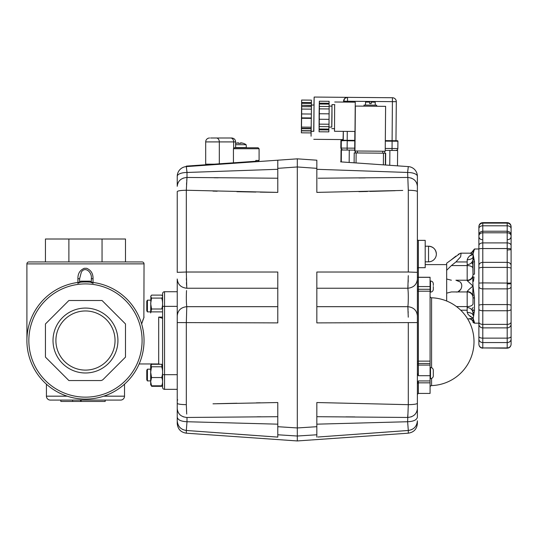 <?xml version="1.0" encoding="UTF-8"?>
<svg xmlns="http://www.w3.org/2000/svg" width="538" height="538" viewBox="0 0 538 538"><rect width="100%" height="100%" fill="white"/><g stroke="black" fill="none" stroke-linecap="round" stroke-linejoin="round"><path stroke-width="0.81" d="M124.52 384.193L124.52 396.176A3.907 3.907 0 0 1 120.613 400.084L50.33 400.084A3.907 3.907 0 0 1 46.423 396.176L46.423 384.193M26.913 339.404L26.9 263.902L144.043 263.869A1.95 1.95 0 0 1 144.043 263.902L143.868 317.554M143.35 318.906L142.577 321.058M141.655 323.963L144.043 317.104M160.23 364.28L158.69 363.964L158.69 317.104L162.59 317.104L158.69 317.104L162.59 318.328M144.043 263.869A1.95 1.95 0 0 0 142.093 261.945L28.85 261.945A1.95 1.95 0 0 0 26.9 263.902L26.9 263.869M91.332 282.248L91.332 278.711C92.301 272.443 85.172 265.866 81.332 272.134L79.617 278.711L79.617 282.248L79.617 278.711L77.916 278.711L77.916 282.45M84.318 268.294L86.631 268.294L84.318 268.294C79.933 270.123 77.802 273.6 77.916 278.711M91.332 278.711L93.034 278.711C93.155 273.613 91.023 270.143 86.631 268.294M91.285 282.638L90.061 281.172L80.882 281.172L79.658 282.638M90.149 282.147L91.393 282.262L90.061 281.172M91.124 282.141L91.292 282.732L91.124 282.141L93.094 283.445M84.083 281.979L86.605 281.973M77.849 283.445L79.55 282.262L82.058 282.06M144.043 340.534A58.575 58.575 0 0 1 85.475 399.102A58.575 58.575 0 0 1 26.9 340.534A58.575 58.575 0 0 1 85.475 281.959A58.575 58.575 0 0 1 144.043 340.534M79.826 282.141L80.882 281.172M102.052 300.507L68.891 300.507L45.448 323.957L45.448 357.111L68.891 380.554L100.431 380.554A3.907 3.907 0 0 0 103.195 379.411L125.495 357.111L125.495 323.957L102.052 300.507M53.013 340.534A32.462 32.462 0 0 1 85.475 308.072A32.462 32.462 0 0 1 117.93 340.534A32.462 32.462 0 0 1 85.475 372.989A32.462 32.462 0 0 1 53.013 340.534M115.045 340.534A29.57 29.57 0 0 0 85.475 310.964A29.57 29.57 0 0 0 55.905 340.534A29.57 29.57 0 0 0 85.475 370.104A29.57 29.57 0 0 0 115.045 340.534M45.448 261.945L45.448 239.006L125.495 239.006L125.495 261.945M102.052 239.006L102.052 261.945M68.891 239.006L68.891 261.945M162.59 318.045L162.389 318.53M162.59 306.021L162.59 297.581M162.59 374.697L162.59 387.394A1.95 1.95 0 0 0 164.547 389.344L177.237 389.344L164.547 389.344L164.547 291.724A1.95 1.95 0 0 0 162.59 293.674L162.59 374.697L177.237 374.697M177.237 272.342L177.237 191.589L177.237 272.342L186.316 272.02L186.773 288.24C180.963 287.595 177.782 284.521 177.237 279.014L177.237 291.724L164.547 291.724A1.95 1.95 0 0 0 162.59 293.674M162.59 306.364L177.237 306.364L177.237 296.008M105.186 401.449L105.152 400.084M60.821 400.084L60.821 401.449L105.152 401.449M80.532 400.084L80.532 401.449L80.525 400.084M72.637 400.084L72.637 401.449M81.184 400.084L81.184 401.449M430.077 387.152A1.56 1.56 0 0 1 431.584 385.591L431.584 378.422M431.584 367.716L431.584 297.783A1.56 1.56 0 0 1 430.077 296.223M354.724 148.172L340.843 148.084L340.91 140.734L341.3 140.734A0.491 0.491 -89.5 0 1 341.791 140.25L342.767 140.257A0.491 0.491 90.5 0 0 342.767 140.257L343.157 140.263M342.592 140.748L340.91 140.734L341.294 140.257L342.867 140.263L341.401 140.25A0.491 0.491 90.5 0 0 340.91 140.734L340.85 148.051L341.381 149.436L342.78 150.021M341.24 148.058A1.95 1.95 90.5 0 0 343.17 150.028A1.95 1.95 90.5 0 1 341.24 148.058L341.3 140.734L354.791 140.364L341.791 140.25M313.936 105.058L314.152 97.055L392.437 97.741L392.101 140.687L385.316 140.633L397.434 140.734L392.108 140.687L392.108 141.178L397.918 141.232A0.491 0.491 90.5 0 0 397.434 140.734L397.044 140.734M177.237 335.026L177.237 335.409M433.298 374.65L433.298 375.854A2.784 2.784 0 0 1 430.514 378.631L430.514 367.501A2.784 2.784 0 0 1 433.298 370.285L433.298 371.94M430.514 367.501L430.077 367.501M430.514 378.631L430.077 378.631M433.298 375.854L433.298 370.285M433.298 372.841L433.298 374.199M433.298 370.816L433.298 371.267L433.298 370.816M433.298 286.559C433.298 282.975 433.298 282.975 433.298 286.559C433.298 290.15 433.298 290.15 433.298 286.559M430.077 292.127L430.514 292.127L430.514 280.997C432.202 281.166 433.13 282.094 433.298 283.782L433.298 285.436M430.514 280.997L430.077 280.997M433.298 286.788L433.298 287.689M433.298 288.139L433.298 289.343C433.13 291.031 432.202 291.959 430.514 292.127M355.302 152.94L384.583 153.196M385.221 151.252L354.959 150.983L355.349 106.08L385.611 106.342L385.221 151.252L384.71 151.245L384.697 153.196L384.71 151.245L354.697 150.983L354.865 131.46M316.835 169.295L407.622 172.469L408.302 166.598L397.488 165.845L397.622 150.499L385.228 150.391M354.703 150.129L341.045 150.008L340.937 161.891L341.045 150.008M247.83 161.81L247.863 162.294L255.651 161.75L255.617 161.266L255.651 161.75L255.617 161.266L186.282 166.114L186.316 166.598L194.11 166.054L194.077 165.569M260.869 416.782L257.225 416.802M177.237 279.014L177.237 420.77C177.722 426.365 180.748 429.6 186.316 430.474L186.316 433.184L297.312 440.945L297.312 436.022L297.312 440.945L408.302 433.184C413.87 432.303 416.896 429.062 417.387 423.446L417.387 420.77C416.896 426.365 413.87 429.6 408.302 430.474L402.397 430.911M277.783 424.166L186.995 421.738L186.316 430.474L277.783 437.098L277.783 434.778L297.312 436.022L297.312 427.952L277.783 426.701L277.783 430.097M177.237 315.9C177.782 310.399 180.963 307.326 186.773 306.68C186.282 302.652 186.195 297.279 186.518 290.56M277.783 178.226L186.995 177.453L186.72 180.822M277.783 160.795L277.783 168.347L297.312 166.962L297.312 158.838L277.783 160.203L277.783 160.788L277.783 160.203L186.316 166.598L186.995 172.469L277.783 169.295M177.237 322.578L277.783 322.894L277.783 272.026L186.316 272.02L186.316 190.25L277.783 192.389L277.783 160.203L297.312 158.838L297.312 436.022L316.835 434.778L316.835 426.701L297.312 427.952L297.312 166.962L316.835 168.347L316.835 160.203L297.312 158.838L316.835 160.203L316.835 160.64M186.773 288.24L277.783 288.24L277.783 289.652M186.713 414.072L186.316 404.67L186.316 322.901L186.773 306.68L277.783 306.68M177.237 408.611C177.816 413.984 181.071 416.937 186.995 417.461L277.783 416.694L277.783 414.421M277.783 434.778L277.783 402.532L213.001 403.816M277.783 437.098L261.434 435.928M256.296 435.558L237.917 434.233M215.671 432.619L215.153 432.586M186.518 410.386L186.585 411.826M217.231 403.702L236.881 403.224M256.296 402.848L260.184 402.78M216.269 422.525L217.426 422.559M277.783 160.64L277.783 160.203L255.792 161.743L255.792 160.458L259.081 160.458L258.106 161.434L255.792 161.434L258.106 161.434M186.356 278.321L186.39 280.13M186.457 282.544L186.565 285.355M277.783 192.389L260.184 192.14M255.9 192.066L236.922 191.696M217.17 191.219L213.001 191.104M214.158 177.769L218.085 177.809M186.612 182.59L186.511 184.669M186.868 170.923L186.995 172.469A9.765 3.867 180 0 0 177.237 176.336L177.237 186.309C177.816 180.929 181.071 177.984 186.995 177.453L186.995 172.469M183.572 178.017L183.095 178.192M178.051 182.765L177.856 183.202M177.856 411.718L178.051 412.155M179.874 414.663L180.324 415.067M183.095 416.721L183.572 416.903M177.802 424.038L177.984 424.495M179.658 427.179L180.069 427.623M182.638 429.472L183.088 429.68M177.237 420.77L177.237 423.446C177.722 429.062 180.748 432.303 186.316 433.184M177.237 417.152C177.816 419.936 181.071 421.462 186.995 421.738L186.995 417.461M177.237 403.332C177.722 404.099 180.748 404.549 186.316 404.67M177.237 191.589C177.722 190.822 180.748 190.371 186.316 190.25L186.995 177.453M179.86 169.678A9.765 9.765 0 0 1 186.316 166.598A9.765 9.765 0 0 0 177.237 176.336M355.255 102.173L334.757 101.998L355.255 102.173L354.999 131.46L334.501 131.279L334.663 104.634M334.448 128.643L334.501 131.279L354.999 131.46M356.896 151.003L357.393 151.01L357.38 152.96M382.76 153.182L382.774 151.225L383.251 151.232M392.437 97.741A3.907 3.907 -89.5 0 1 396.311 101.675A3.907 3.907 0 0 0 392.437 97.741L347.34 97.344L344.629 98.467L343.513 102.072M314.152 97.055L313.708 131.319M343.069 139.577L313.782 139.322L343.069 139.577L343.284 131.359M376.627 97.6L362.962 97.479L376.627 97.6M314.051 105.058L313.822 131.319M425.195 246.216L428.544 246.216C433.292 246.68 435.894 249.282 436.358 254.023A7.808 7.808 0 0 0 428.544 246.216L428.544 261.831L425.195 261.831M233.431 148.744L259.081 148.744L258.106 147.768L234.111 147.768L233.431 148.744L233.431 162.819M210.593 138.004L231.737 138.004L210.593 138.004M219.316 163.801L219.316 141.911L205.691 141.911A3.907 3.907 0 0 1 209.591 138.004M205.691 141.911L205.691 164.164L214.111 164.164M239.982 147.768L235.637 147.768L235.631 141.911C235.409 139.537 234.111 138.239 231.737 138.004M334.804 104.634L332 104.607L331.751 127.109M334.596 128.649L331.791 128.622M328.926 127.082L331.805 127.109L331.986 116.618L331.986 106.121L329.115 106.094M319.142 123.827L319.269 109.18L319.142 123.827M319.115 113.747L319.229 106.423M319.216 106.423L319.337 101.225L329.101 101.305L329.115 103.262L319.35 103.175L319.337 104.022L329.101 104.103L329.115 103.262M319.337 101.225L319.35 103.175M319.337 104.022L319.357 107.27L319.37 106.423L329.135 106.511L329.101 104.103M319.37 106.423L319.384 108.864L329.148 108.952L329.135 106.511M319.384 108.864L319.343 113.747L329.108 113.834L329.148 108.952M319.296 119.268L319.256 124.143L329.014 124.231L329.054 119.349L319.296 119.268L319.337 113.747L329.108 113.834M329.048 119.349L329.095 113.834M319.256 124.143L319.195 126.585L328.953 126.672L329.014 124.231M319.195 126.585L319.121 128.992L328.879 129.073L328.94 126.672M328.819 129.92L328.832 129.073L319.121 128.992L319.074 131.79L328.832 131.871L328.879 129.073M319.115 129.833L328.879 129.92M319.074 131.79L319.121 113.747M331.933 106.121L332 104.607M235.637 147.553L246.37 147.553L246.122 144.702L235.637 144.702M246.122 144.702A11.715 11.715 0 0 0 243.465 143.364L243.432 143.397A11.675 11.675 0 0 0 241.098 142.839A11.675 6.49 100 0 1 242.026 143.222A11.675 9.556 -104.6 0 0 240.56 142.839L240.56 143.397A10.686 7.734 180 0 0 239.558 143.364A10.686 7.734 180 0 0 238.549 143.397L238.549 142.839A11.675 9.556 104.6 0 0 237.09 143.222A11.675 6.49 -100 0 1 238.018 142.839A11.675 11.675 0 0 0 235.684 143.397L235.651 143.364A11.715 11.715 0 0 0 235.637 143.364M238.018 142.839L238.031 142.94A11.675 9.556 104.6 0 1 238.549 142.839L238.549 143.397M241.098 142.839L241.078 142.94A11.675 9.556 -104.6 0 0 240.56 142.839M365.484 104.903L365.564 102.072L366.062 101.588L369.115 101.615M371.112 103.585L371.207 101.635L371.193 103.585L369.633 103.572L369.646 101.615L366.075 101.588L365.578 102.072L365.564 103.538M376.708 105.192L364.018 105.085L376.708 105.192L376.694 106.268M369.129 101.615L369.646 101.615M375.242 104.984L375.208 102.153L374.717 101.662L371.207 101.635M371.166 103.585L371.321 101.635M374.717 101.662L371.664 101.635M301.502 128.333L311.22 128.414M301.388 128.333L301.562 107.829L301.388 128.333M311.072 128.414L311.119 131.292L311.24 127.183M311.179 131.292L313.889 131.319L311.179 131.292M311.408 105.038L314.118 105.058L311.408 105.038M311.072 132.913L301.381 132.825L301.421 130.868L311.065 130.949L311.078 136.201L311.435 106.712L301.67 106.625L301.69 109.066L311.448 109.147M301.381 132.825L301.63 100.048L311.394 100.135L311.408 102.57L301.65 102.489L301.636 103.336L311.334 103.417L311.334 102.57M311.361 118.373L301.596 118.293L301.475 129.537L301.475 128.69L311.045 128.777L311.065 130.949M311.058 130.741L301.428 130.653L301.475 128.69M301.63 100.048L301.65 102.489M311.394 103.417L301.636 103.336L301.65 105.293L311.408 105.381L311.408 102.57M311.415 106.712L311.408 105.381M311.408 105.589L301.65 105.293M301.65 105.509L301.67 106.625M301.69 109.066L301.643 113.948L311.408 114.029M301.643 113.948L301.603 117.869L311.368 117.957M301.596 118.293L301.603 117.869M301.529 127.096L311.294 127.183M311.031 128.414L311.031 128.777M316.835 416.694L407.622 417.461L407.905 414.099M394.341 431.496L362.262 433.83M317.945 437.017L408.302 430.474L408.302 433.184M350.265 423.278L362.915 422.942M408.288 275.644L407.844 288.24C408.342 292.269 408.429 297.642 408.107 304.36L407.844 306.68C413.655 307.326 416.836 310.399 417.387 315.9L417.387 186.309C416.802 180.929 413.554 177.984 407.622 177.453L318.18 178.219M358.913 177.964L365.268 177.91M407.898 306.384L408.1 304.427M430.077 382.834L430.077 393.426L418.362 393.426L418.362 382.834L430.077 382.834L430.077 277.258L417.387 277.258M417.387 383.809L418.362 382.834L418.362 380.944L430.077 380.944M417.387 239.383A0.975 0.975 0 0 0 418.362 240.358L425.195 240.358L425.195 267.689L418.362 267.689L418.362 240.358M417.387 268.67A0.975 0.975 0 0 1 418.362 267.689L418.362 277.258M356.048 162.947L356.136 152.947L354.206 152.933L354.118 162.812L340.621 161.864M430.077 291.192L418.362 291.192A0.975 0.955 -0 0 1 417.387 290.244L417.387 373.453L418.362 375.692L418.362 291.192L427.878 291.192M418.362 380.944L417.387 382.975L417.387 417.152L417.387 315.9C416.836 310.399 413.655 307.326 407.844 306.68L408.268 317.185M418.362 291.192L418.362 277.339L430.077 277.339M418.362 375.692L430.077 375.692M418.362 277.339L417.387 277.521M316.835 168.347L316.835 192.389L402.733 190.445M408.302 166.598A9.765 9.765 0 0 1 414.764 169.678A9.765 9.765 0 0 0 408.302 166.598L340.937 161.891M414.764 169.678A9.765 9.765 0 0 1 417.387 176.336A9.765 3.867 180 0 0 407.622 172.469L407.629 172.342M417.387 186.309L417.387 176.336M407.622 172.469L408.302 190.25L408.302 272.02L316.835 272.026L316.835 322.894L417.387 322.578M417.387 191.589C416.896 190.822 413.87 190.371 408.302 190.25M407.972 308.139L407.844 306.68L316.835 306.68L316.835 304.36M316.835 288.24L407.844 288.24C413.655 287.595 416.836 284.521 417.387 279.014M407.905 287.615L408.053 285.429M408.174 282.194L408.228 280.13M408.181 312.988L408.127 311.273M408.066 309.834L407.992 308.449M408.1 184.534L408.033 183.095M416.762 183.202L416.567 182.765M414.744 180.257L414.3 179.847M411.53 178.192L411.045 178.017M395.235 190.694L369.902 191.414M367.609 191.467L358.913 191.669M320.298 192.348L316.835 192.389M407.77 170.768L407.831 170.122M308.045 167.721L297.312 166.962M354.764 416.923L346.001 416.863M411.536 429.68L411.98 429.472M416.641 424.495L416.815 424.038M408.302 322.901L408.302 404.67L407.629 421.738L316.835 424.166M411.045 416.903L411.53 416.721M416.567 412.155L416.762 411.718M408.006 412.33L408.107 410.252M316.835 433.641L316.835 437.098M408.302 430.474L407.622 421.738C413.554 421.462 416.802 419.936 417.387 417.152M407.622 417.461C413.554 416.937 416.802 413.984 417.387 408.611M417.387 403.332C416.896 404.099 413.87 404.549 408.302 404.67L316.835 402.532L316.835 426.701M399.196 165.96L385.578 165.011L385.679 153.209L385.578 165.011M385.524 165.005L383.365 164.857L383.473 153.189L356.136 152.947M467.179 312.444A5.857 2.925 -0 0 1 471.315 313.298A5.857 2.925 -0 0 1 473.03 315.369L473.03 313.419A5.857 5.857 0 0 0 467.172 307.561M469.963 316.418A5.857 2.925 -0 0 1 471.315 316.922A5.857 2.925 -0 0 1 472.741 318.086M472.848 318.281A5.857 2.925 -0 0 1 473.03 318.994L473.03 321.717L473.03 318.994M460.172 281.939L455.921 280.224L460.172 281.939C464.146 285.873 459.903 292.981 455.921 291.939L467.172 291.939L467.172 312.228L468.181 314.649L473.03 318.207L467.69 318.994M473.453 281.347L473.931 277.695M473.891 277.911L473.817 278.388M473.749 278.812L473.615 279.888M473.595 280.069L473.467 281.199M474.072 277.083L472.687 276.983C471.671 279.276 469.829 280.493 467.172 280.614L473.03 286.082L472.687 276.983L473.03 274.642A1.466 0.471 -0 0 1 474.489 274.172L474.489 261.616A1.466 0.968 180 0 0 473.03 262.584L473.03 274.642L472.687 260.547L474.072 259.417L474.489 261.616L473.03 253.956L474.025 250.466M473.433 251.932L473.339 252.329M473.312 252.436L473.184 253.095M473.164 253.169L473.03 253.956C469.856 255.227 467.905 257.218 467.172 259.941L467.172 280.224L455.921 280.224M473.729 250.432L474.489 248.986L472.996 250.829M478.887 237.271L478.887 344.132A3.907 3.806 180 0 0 482.788 347.938L482.788 327.877L507.193 327.877L507.193 348.187C509.567 347.958 510.871 346.654 511.1 344.28L511.1 283.096L511.1 283.755L507.879 283.916M473.03 303.654L473.03 297.527A1.466 0.471 180 0 0 474.489 297.998L474.072 295.08L472.687 295.187L473.03 286.082C469.856 288.556 467.905 290.372 467.172 291.549L467.172 291.939A5.857 5.857 0 0 1 473.03 297.796A5.857 5.857 0 0 0 471.315 293.654A5.857 5.857 0 0 1 473.03 297.796L473.03 303.654A5.857 2.925 180 0 1 471.315 305.725A5.857 2.925 180 0 1 467.172 306.586L456.486 306.586M455.921 291.939L451.375 291.939L446.668 293.156L446.668 301.011M473.03 268.509A5.857 2.925 180 0 0 471.315 266.438A5.857 2.925 180 0 0 467.172 265.584L451.375 265.584L446.668 270.278L446.668 263.203L460.172 253.371L461.066 253.169L460.662 256.781L455.921 261.959L467.172 261.959M451.375 280.224L446.668 279.014L446.668 270.278M474.072 250.419L472.613 251.354C471.295 252.82 470.266 253.425 469.533 253.169L473.03 253.956M460.703 253.21L460.172 253.371M461.066 253.169L469.311 253.176M473.03 258.751L473.03 253.169L473.03 258.751A5.857 5.857 0 0 1 467.172 264.609M461.631 284.622L461.402 283.889M461.274 283.58L460.763 282.672M467.172 291.549L467.172 291.549C469.829 291.677 471.671 292.887 472.687 295.187L473.03 297.796A5.857 5.857 0 0 0 471.315 293.654M458.356 291.462L460.931 289.236M446.668 279.014L446.668 293.156M472.613 251.354L473.151 250.674L473.03 253.169A5.857 2.925 -0 0 1 472.848 253.882M473.03 286.082L474.489 297.998L474.489 310.547A1.466 0.968 -0 0 1 473.03 309.585L472.687 311.623L474.072 312.753L474.489 310.547L473.144 318.873M471.315 278.509A5.857 5.857 0 0 0 473.03 274.367A5.857 5.857 0 0 1 471.315 278.509A5.857 5.857 0 0 0 473.03 274.367A5.857 5.857 0 0 1 467.172 280.224L467.172 280.614M459.21 253.822L458.188 254.44M455.921 256.101L451.375 259.726M451.375 265.584L455.921 261.959M473.03 251.138L472.694 251.428M473.084 250.742A1.466 1.439 -0 0 1 474.489 249.699M471.039 253.337L472.687 251.441M478.887 323.177L474.489 323.177L474.489 322.464A1.466 1.439 180 0 1 473.03 321.031L472.606 320.809C471.355 319.377 470.333 318.772 469.533 318.994M511.1 235.207L511.1 226.996A3.907 3.874 180 0 0 507.193 223.122L482.788 223.122A3.907 3.874 -0 0 0 478.887 226.996L478.887 228.603A3.907 2.804 -0 0 1 482.788 225.799L482.788 222.631C480.421 222.86 479.116 224.164 478.887 226.532L478.887 236.068A3.907 3.282 -0 0 1 482.788 232.793L482.788 225.799L507.193 225.799L507.193 304.575L482.788 304.575A3.907 0.955 180 0 0 478.887 305.523M478.887 248.953L478.887 245.563L478.887 248.953A3.907 0.403 -0 0 1 482.788 248.549L507.193 248.549A3.907 0.403 180 0 1 511.1 248.953L511.1 235.146C510.871 232.759 509.567 231.461 507.193 231.226L482.788 231.226C480.421 231.461 479.116 232.759 478.887 235.133M511.1 322.242L511.1 344.132A3.907 3.806 180 0 1 507.193 347.938L482.788 347.938L507.193 348.187C509.567 347.958 510.871 346.654 511.1 344.28L511.1 344.132M511.1 266.707L511.1 269.377M511.1 237.271L511.1 249.645L507.879 249.975M511.1 228.603A3.907 2.804 180 0 0 507.193 225.799L507.193 222.631C509.567 222.86 510.871 224.164 511.1 226.532L511.1 229.719M511.1 344.098L511.1 339.101M478.887 324.125A3.907 3.753 180 0 0 482.788 327.877L482.788 282.901L511.1 283.096L511.1 248.953M511.1 305.523A3.907 0.955 180 0 0 507.193 304.575L507.193 324.38A3.907 2.354 180 0 0 511.1 322.027L511.1 343.769M478.887 236.518L478.887 229.719M478.887 266.707L478.887 249.645M478.887 283.391L478.887 269.377M478.887 306.956L478.887 306.317M474.489 322.464L473.03 318.207M473.198 319.142L473.319 319.733M473.339 319.841L474.018 321.697M474.032 321.704L473.131 321.462M471.039 318.832L473.03 321.368M385.336 164.991L385.437 153.202L383.473 153.189M354.206 152.933L354.118 162.812M147.405 311.879L147.405 300.164L146.78 301.246L146.78 310.796L147.405 311.879L150.68 311.879M146.78 370.272L146.78 379.821L147.405 380.904L147.405 369.189L146.78 370.272L147.405 369.189L150.68 369.189M150.68 366.385L151.555 363.782M150.68 365.282L151.447 363.964L150.768 365.901M150.68 384.569L151.555 385.813L150.68 381.677L150.68 384.811L151.158 385.47M151.555 386.311L161.723 386.311L162.12 385.47M162.51 384.193L162.543 382.599M162.59 383.507L162.543 384.293M162.227 385.356L161.723 386.311M161.723 298.092L151.555 298.092L150.68 296.599L151.555 295.113L161.723 295.113C162.866 296.108 162.866 297.104 161.723 298.092C162.866 301.737 162.866 305.369 161.723 308.994L151.555 308.994L150.68 312.955C150.68 316.674 150.68 316.674 150.68 312.955L150.889 295.9M151.555 298.092L150.68 303.54L151.555 308.994M151.555 366.775L150.68 365.524L150.68 372.155L151.555 377.541L161.723 377.541C162.866 373.964 162.866 370.373 161.723 366.775L151.555 366.775L150.68 372.155L150.68 381.677L151.555 377.541M151.555 385.813L161.723 385.813C162.866 383.063 162.866 380.305 161.723 377.541M150.949 366.196L151.555 364.28L161.723 364.28L162.315 369.189M162.328 383.897L161.723 385.813M93.034 282.45L93.034 278.711M85.475 399.102A58.575 58.575 0 0 1 26.9 340.534A58.575 58.575 0 0 1 85.475 281.959M28.85 340.534A56.618 56.618 0 0 0 85.475 397.152A56.618 56.618 0 0 0 142.093 340.534A56.618 56.618 0 0 0 85.475 283.909A56.618 56.618 0 0 0 28.85 340.534M67.183 396.176L46.423 396.176M124.52 396.176L103.76 396.176M164.547 389.344A1.95 1.95 0 0 1 163.162 388.772M392.014 150.452L392.047 148.501L397.851 148.549A1.95 1.95 -89.5 0 1 395.887 150.485L397.145 150.041L397.824 148.885L397.918 141.232L397.434 140.734M346.028 150.048L347.111 150.062L347.212 140.788L354.784 140.855M385.309 141.117L392.108 141.178L392.047 148.501L385.242 148.441M355.41 152.94L355.43 150.99M355.188 152.94L355.208 150.99L355.188 152.94M389.754 165.3L389.882 150.432M341.294 161.911L341.395 150.008M349.169 162.463L349.276 150.082M343.506 101.218L343.6 101.218A3.907 3.907 -89.5 0 1 347.535 97.344L347.535 101.252L396.311 101.675L395.968 140.721L396.311 101.675M343.594 102.072L343.6 101.218L344.764 101.225L347.535 101.252L347.528 102.106M343.338 131.359L343.257 140.263M347.198 140.297L347.272 131.393M391.98 101.642L394.751 101.662M342.867 140.263L342.874 139.577L342.867 140.263M233.647 148.044L233.647 141.911L219.316 141.911A3.907 2.905 -90 0 0 218.462 139.147A3.907 2.905 -90 0 0 216.404 138.004M235.637 141.911L233.647 141.911A3.907 2.905 -90 0 0 232.793 139.147A3.907 2.905 -90 0 0 230.741 138.004M365.578 102.072L369.646 102.106M371.207 102.119L375.208 102.153M430.077 286.559L417.387 286.559M430.077 289.289L417.387 289.289M417.387 362.673A0.975 0.8 180 0 0 418.362 363.473L430.077 363.473M417.387 364.273A0.975 0.8 180 0 0 418.362 365.073L430.077 365.073M417.387 361.502A0.975 0.37 180 0 1 418.362 361.139L430.077 361.139M408.302 272.02L417.387 272.342M478.887 283.096L482.788 282.901L482.788 232.793L507.193 232.793A3.907 3.282 180 0 1 511.1 236.068M478.887 309.229A3.907 1.52 180 0 0 482.788 310.749L507.193 310.749A3.907 1.52 180 0 0 511.1 309.229M478.887 322.027A3.907 2.354 180 0 0 482.788 324.38L507.193 324.38L507.193 327.877A3.907 3.753 180 0 0 511.1 324.125M511.1 286.673A3.907 2.192 180 0 1 507.193 288.866L482.788 288.866A3.907 2.192 -0 0 1 478.887 286.673M478.887 339.081A3.907 3.477 180 0 0 482.788 342.558L507.193 342.558A3.907 3.477 180 0 0 511.1 339.081M511.1 245.563A3.907 2.656 180 0 0 507.193 242.907L482.788 242.907A3.907 2.656 -0 0 0 478.887 245.563M478.887 268.549A3.907 1.15 -0 0 1 482.788 267.399L507.193 267.399A3.907 1.15 180 0 1 511.1 268.549M473.03 307.279A5.857 2.925 180 0 1 471.362 309.323M467.179 259.726A5.857 2.925 -0 0 0 471.315 258.865A5.857 2.925 -0 0 0 473.03 256.794M473.03 264.884A5.857 2.925 180 0 0 471.362 262.84M469.963 255.745A5.857 2.925 -0 0 0 471.315 255.241A5.857 2.925 -0 0 0 472.741 254.084M467.172 310.211L460.716 310.211M511.1 265.53A3.907 3.161 180 0 0 507.193 262.362L482.788 262.362A3.907 3.161 -0 0 0 478.887 265.53M511.1 336.425A3.907 1.708 180 0 1 507.193 338.133L482.788 338.133A3.907 1.708 180 0 1 478.887 336.425M162.456 366.849L162.59 367.864M158.69 363.964L139.154 363.964M431.584 385.591A43.928 43.928 0 0 0 474.005 341.691A43.928 43.928 0 0 0 431.584 297.783M397.851 148.549L397.918 141.232M177.722 399.983L177.237 399.499M397.488 165.845L397.622 150.499M428.544 261.831A7.808 7.808 0 0 0 436.358 254.023M259.081 148.744L259.081 160.458M364.004 106.154L364.018 105.085M418.362 393.426L417.387 394.401M478.887 248.986L474.489 248.986M446.668 264.609L425.195 264.609M474.489 323.177C473.198 322.639 472.714 322.148 473.03 321.717M507.879 239.666C509.836 239.471 510.912 238.401 511.1 236.444M507.193 222.631L482.788 222.631M482.788 348.187C480.421 347.958 479.116 346.654 478.887 344.28C479.116 346.654 480.421 347.958 482.788 348.187M482.109 239.666C480.152 239.471 479.076 238.401 478.887 236.444M473.03 321.031L473.151 321.495L472.613 320.816M162.59 311.879L150.754 311.879M162.59 300.164L162.241 300.164M150.68 300.164L147.405 300.164M150.68 380.904L147.405 380.904L146.78 379.821"/></g></svg>
